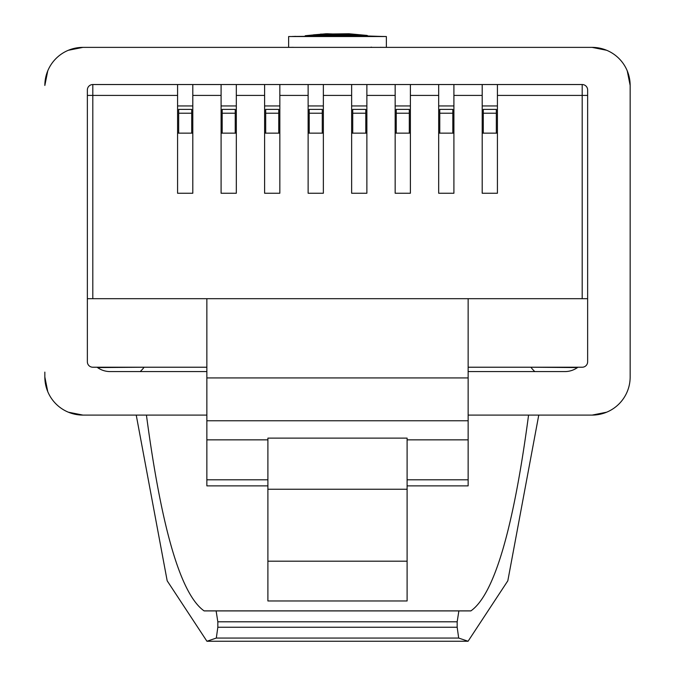 <?xml version="1.0" encoding="UTF-8"?>
<svg xmlns="http://www.w3.org/2000/svg" width="675" height="675" viewBox="0 0 675 675"><rect width="100%" height="100%" fill="white"/><g stroke="black" fill="none" stroke-linecap="round" stroke-linejoin="round"><path stroke-width="1.01" d="M453.912 133.152L438.674 133.152M410.392 133.152L395.162 133.152M366.871 133.152L351.641 133.152M323.359 133.152L308.129 133.152M279.838 133.152L264.608 133.152M236.326 133.152L221.088 133.152M192.805 133.152L177.576 133.152M177.576 95.411L92.804 95.411L92.804 298.696L87.362 298.696L87.362 89.978A5.442 5.442 0 0 1 92.804 84.535L177.576 84.535L177.576 193.244L192.805 193.244L192.805 84.535L221.088 84.535L221.088 193.244L236.326 193.244L236.326 84.535L264.608 84.535L264.608 193.244L279.838 193.244L279.838 84.535L308.129 84.535L308.129 193.244L323.359 193.244L323.359 84.535L351.641 84.535L351.641 193.244L366.871 193.244L366.871 84.535L395.162 84.535L395.162 193.244L410.392 193.244L410.392 84.535L438.674 84.535L438.674 193.244L453.912 193.244L453.912 84.535L482.195 84.535L482.195 193.244L497.424 193.244L497.424 84.535L582.196 84.535A5.442 5.442 0 0 1 587.638 89.978L587.638 298.696L582.196 298.696L582.196 95.411L497.424 95.411M92.804 298.696L206.862 298.696L206.862 485.873L267.899 485.873M206.862 367.225L92.804 367.225A5.442 5.442 0 0 1 87.362 361.783L87.362 298.696M468.138 367.225L582.196 367.225A5.442 5.442 0 0 0 587.638 361.783L587.638 298.696M407.101 438.117L407.101 600.969L267.899 600.969L267.899 438.117L407.101 438.117M206.862 298.696L582.196 298.696M497.424 105.95L482.195 105.95M453.912 105.95L438.674 105.95M410.392 105.95L395.162 105.95M366.871 105.95L351.641 105.95M323.359 105.95L308.129 105.95M279.838 105.95L264.608 105.95M236.326 105.95L221.088 105.95M192.805 105.95L177.576 105.95M468.138 298.696L468.138 420.77L206.862 420.77M267.899 439.855L206.862 439.855M468.138 420.77L468.138 439.855L407.101 439.855M407.101 489.24L267.899 489.24M407.101 561.195L267.899 561.195M267.899 479.807L206.862 479.807M468.138 439.855L468.138 479.807L407.101 479.807M468.138 479.807L468.138 485.873L407.101 485.873M497.424 133.152L482.195 133.152M531.149 367.225L577.454 367.58M143.851 367.225L97.546 367.58M323.359 84.535L308.129 84.535M279.838 84.535L264.608 84.535M236.326 84.535L221.088 84.535M192.805 84.535L177.576 84.535M497.424 84.535L482.195 84.535M453.912 84.535L438.674 84.535M410.392 84.535L395.162 84.535M366.871 84.535L351.641 84.535M496.336 113.214L483.283 113.214L483.283 109.384L496.336 109.384L496.336 133.152M483.283 113.214L483.283 133.152M452.824 133.152L452.824 113.214L439.763 113.214L439.763 109.384L452.824 109.384L439.763 109.384M439.763 133.152L439.763 113.214M452.824 109.384L452.824 113.214M322.27 133.152L322.27 113.214L309.218 113.214L309.218 109.384L322.27 109.384L309.218 109.384M309.218 133.152L309.218 113.214M322.27 109.384L322.27 113.214M409.303 133.152L409.303 113.214L396.25 113.214L396.25 109.384L409.303 109.384L396.25 109.384M396.25 133.152L396.25 113.214M409.303 109.384L409.303 113.214M278.75 133.152L278.75 113.214L265.697 113.214L265.697 109.384L278.75 109.384L265.697 109.384M265.697 133.152L265.697 113.214M278.75 109.384L278.75 113.214M365.782 133.152L365.782 113.214L352.73 113.214L352.73 109.384L365.782 109.384L352.73 109.384M352.73 133.152L352.73 113.214M365.782 109.384L365.782 113.214M191.717 133.152L191.717 113.214L178.664 113.214L178.664 109.384L191.717 109.384L178.664 109.384M178.664 133.152L178.664 113.214M191.717 109.384L191.717 113.214M235.238 133.152L235.238 113.214L222.176 113.214L222.176 109.384L235.238 109.384L222.176 109.384M222.176 133.152L222.176 113.214M235.238 109.384L235.238 113.214M44.845 377.072L47.748 391.593M468.138 415.091L592.076 415.091L538.768 415.091L507.819 580.812L468.07 641.25L206.93 641.25L216.312 638.061L217.831 627.244L457.169 627.244L458.688 638.061L468.07 641.25L206.93 641.25L167.181 580.812L136.232 415.091L82.924 415.091L68.352 412.197M592.186 415.091L606.648 412.197M82.814 47.377L68.352 50.271M592.076 415.091A38.078 38.078 0 0 0 630.155 377.021L630.155 85.455L627.252 70.883M627.244 70.85L630.155 85.455A38.078 38.078 0 0 0 592.076 47.377L555.086 47.377M119.914 47.377L82.924 47.377A38.078 38.078 0 0 0 44.845 85.455L47.748 70.883M44.845 372.111L44.845 377.021A38.078 38.078 0 0 0 82.924 415.091L206.862 415.091M371.115 47.157A187.127 187.127 0 0 1 372.296 47.377A187.127 187.127 0 0 0 371.115 47.157M369.816 36.18L386.37 36.534L288.63 36.534L288.63 47.377M367.116 35.438L348.967 33.758L320.448 34.121M47.756 391.618L44.845 377.021M293.195 47.326L291.389 47.377M381.974 47.377L380.261 47.301M290.663 47.377L384.32 47.377M68.318 50.288L82.924 47.377L592.076 47.377L606.648 50.271M372.195 47.377L371.005 47.157M457.169 627.244L457.169 621.802L458.873 610.926L470.77 610.926L204.23 610.926L216.127 610.926L217.831 621.802L457.169 621.802M217.831 627.244L217.831 621.802M204.23 610.926L204.069 610.875C180.807 594.413 161.595 529.158 146.433 415.091M528.567 415.091C513.405 529.158 494.193 594.413 470.931 610.875L470.77 610.926M630.155 377.021L630.155 85.455M97.065 367.225A21.76 21.76 0 0 0 110.126 371.579L206.862 371.579M577.935 367.225A21.76 21.76 0 0 1 564.874 371.579L468.138 371.579M292.317 36.467L362.543 35.817L379.747 36.391M386.37 36.534L386.37 47.377M325.434 35.783L348.41 35.471L325.434 35.918M366.533 35.37L327.215 33.75L313.478 34.838L330.775 33.885L366.533 35.387L329.94 33.961L313.478 34.973L328.632 34.265L366.533 35.446L306.138 35.648L313.242 35.041L305.184 35.758L329.704 34.4L342.968 34.358L367.487 35.615L329.704 34.855L305.184 35.868L325.679 35.007L313.478 35.564L346.528 35.311M313.478 35.26L330.294 34.442L359.201 35.066L313.478 35.193M306.965 35.564L326.033 33.758L366.382 35.353M316.322 34.653L306.391 35.615M346.283 34.948L367.487 35.809L343.094 35.336L305.184 35.868M395.162 95.411L366.871 95.411M438.674 95.411L410.392 95.411M482.195 95.411L453.912 95.411M587.638 95.411L582.196 95.411L582.196 84.535A5.442 5.442 0 0 1 587.638 89.978M351.641 95.411L323.359 95.411M308.129 95.411L279.838 95.411M264.608 95.411L236.326 95.411M221.088 95.411L192.805 95.411M468.138 377.933L206.862 377.933M87.362 89.978A5.442 5.442 0 0 1 92.804 84.535L92.804 95.411L87.362 95.411M216.312 638.061L458.688 638.061M204.069 610.875L470.931 610.875M329.704 34.855L329.704 35.294M342.968 34.822L342.968 35.277M531.149 367.58A35.902 35.902 0 0 0 534.794 371.579M140.206 371.579A35.902 35.902 0 0 0 143.851 367.58M294.182 36.416L295.802 36.366M382.413 47.343L386.286 47.377M292.57 47.343L288.698 47.377M382.666 36.467L378.65 36.349"/></g></svg>
